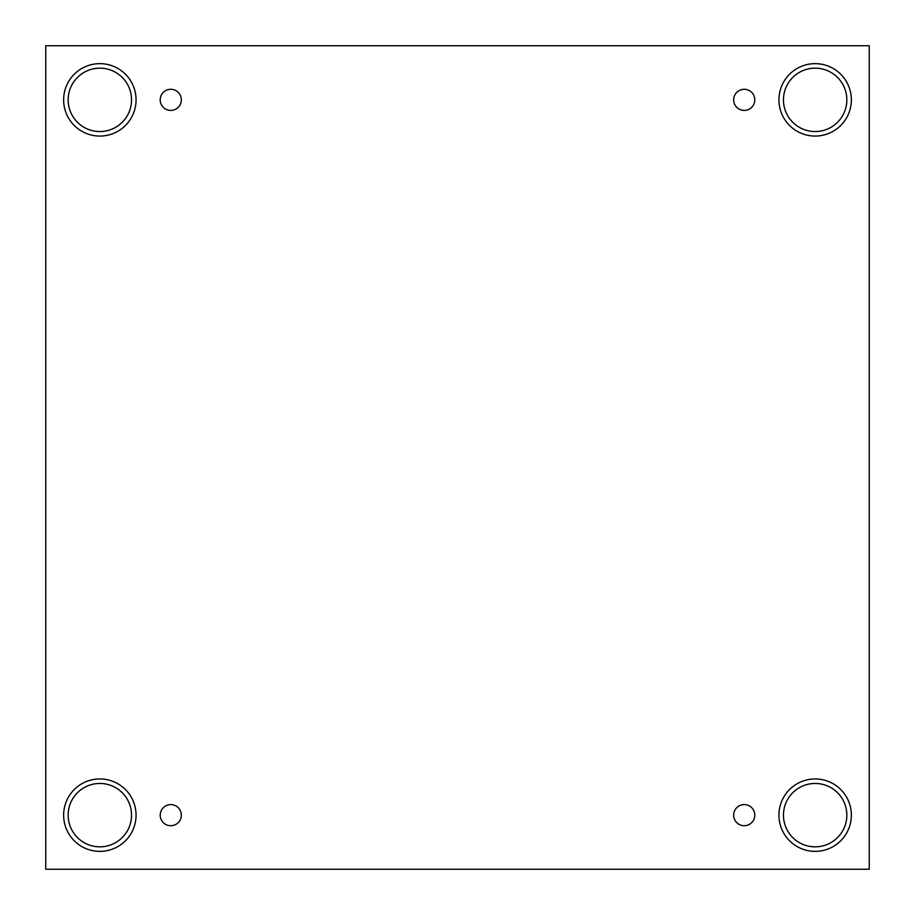 <?xml version="1.0" encoding="UTF-8"?>
<svg xmlns="http://www.w3.org/2000/svg" width="915" height="915" viewBox="0 0 915 915"><rect width="100%" height="100%" fill="white"/><g stroke="black" fill="none" stroke-linecap="round" stroke-linejoin="round"><path stroke-width="1.37" d="M869.25 45.75L45.75 45.75L45.75 869.25L869.25 869.25L869.25 45.75M170.773 825.719A10.568 10.568 0 0 1 161.623 809.867A10.568 10.568 0 0 1 179.923 809.867A10.568 10.568 0 0 1 170.773 825.719M744.227 825.719A10.568 10.568 0 0 1 735.077 809.867A10.568 10.568 0 0 1 753.377 809.867A10.568 10.568 0 0 1 744.227 825.719M744.227 110.418A10.568 10.568 0 0 1 735.077 94.565A10.568 10.568 0 0 1 753.377 94.565A10.568 10.568 0 0 1 744.227 110.418M170.773 110.418A10.568 10.568 0 0 1 161.623 94.565A10.568 10.568 0 0 1 179.923 94.565A10.568 10.568 0 0 1 170.773 110.418M815.151 851.373A36.223 36.223 0 0 1 783.789 797.045A36.223 36.223 0 0 1 846.512 797.045A36.223 36.223 0 0 1 815.151 851.373M99.849 851.373A36.223 36.223 0 0 1 68.488 797.045A36.223 36.223 0 0 1 131.211 797.045A36.223 36.223 0 0 1 99.849 851.373M99.849 136.072A36.223 36.223 0 0 1 68.488 81.744A36.223 36.223 0 0 1 131.211 81.744A36.223 36.223 0 0 1 99.849 136.072M815.151 136.072A36.223 36.223 0 0 1 783.789 81.744A36.223 36.223 0 0 1 846.512 81.744A36.223 36.223 0 0 1 815.151 136.072M783.457 99.849A31.693 31.693 0 0 1 830.992 72.411A31.693 31.693 0 0 1 830.992 127.299A31.693 31.693 0 0 1 783.457 99.849M68.156 99.849A31.693 31.693 0 0 1 115.69 72.411A31.693 31.693 0 0 1 115.69 127.299A31.693 31.693 0 0 1 68.156 99.849M68.156 815.151A31.693 31.693 0 0 1 115.69 787.701A31.693 31.693 0 0 1 115.69 842.589A31.693 31.693 0 0 1 68.156 815.151M783.457 815.151A31.693 31.693 0 0 1 830.992 787.701A31.693 31.693 0 0 1 830.992 842.589A31.693 31.693 0 0 1 783.457 815.151"/></g></svg>
